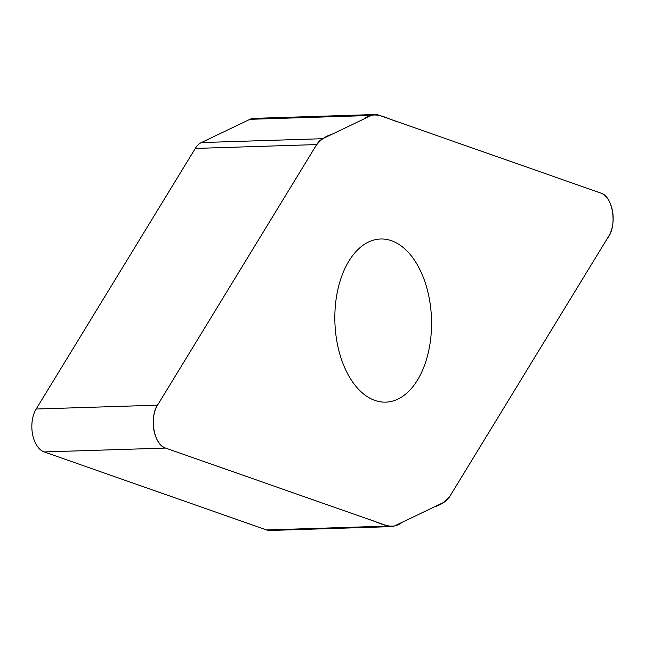 <?xml version="1.0" encoding="UTF-8"?>
<svg xmlns="http://www.w3.org/2000/svg" width="645" height="645" viewBox="0 0 645 645"><rect width="100%" height="100%" fill="white"/><g stroke="black" fill="none" stroke-linecap="round" stroke-linejoin="round"><path stroke-width="0.97" d="M391.338 526.618L269.949 530.48A25.131 14.875 -91.8 0 1 266.611 529.948L44.182 451.935A25.131 14.875 -91.8 0 1 32.54 434.133A25.131 14.875 -91.8 0 1 36.16 409.027L195.298 148.439A25.131 14.875 -91.8 0 1 201.337 142.569L249.938 119.317A25.131 14.875 -91.8 0 1 253.662 118.382L375.051 114.52A25.131 14.875 88.2 0 0 371.327 115.455L322.726 138.707A25.131 14.875 88.2 0 0 316.687 144.577L157.549 405.165A25.131 14.875 88.2 0 0 153.921 430.271A25.131 14.875 88.2 0 0 165.572 448.073L388 526.086A25.131 14.875 88.2 0 0 391.338 526.618A25.131 14.875 88.2 0 0 395.062 525.683L443.663 502.431A25.131 14.875 88.2 0 0 449.702 496.561L608.84 235.973A25.131 14.875 88.2 0 0 612.46 210.867A25.131 14.875 88.2 0 0 600.818 193.065L378.389 115.052A25.131 14.875 88.2 0 0 375.051 114.52M374.939 400.432A81.617 48.319 -91.8 0 1 334.916 312.93A81.617 48.319 -91.8 0 1 380.598 238.997A81.617 48.319 -91.8 0 1 431.489 319.033A81.617 48.319 -91.8 0 1 385.791 402.141A81.617 48.319 -91.8 0 1 374.939 400.432M600.818 193.065C613.193 196.37 617.523 226.331 607.542 238.102L450.234 495.691C445.784 501.488 440.648 505.14 434.843 506.656L402.133 522.305C391.338 531.149 379.695 522.361 368.529 519.257L165.572 448.073C153.196 444.768 148.866 414.808 158.847 403.036L316.147 145.448C320.605 139.651 325.741 135.998 331.546 134.491L364.256 118.833C375.051 109.997 386.694 118.777 397.86 121.881L600.818 193.065M266.611 529.948L388 526.086M165.572 448.073L44.182 451.935M157.549 405.165L36.16 409.027M316.687 144.577L195.298 148.439M201.337 142.569L322.726 138.707M371.327 115.455L249.938 119.317"/></g></svg>
